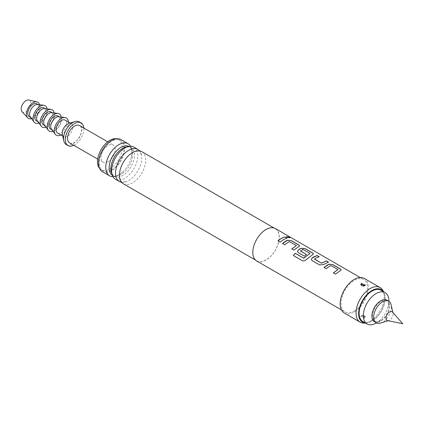 <?xml version="1.0" encoding="UTF-8"?>
<svg xmlns="http://www.w3.org/2000/svg" width="424" height="424" viewBox="0 0 424 424"><rect width="100%" height="100%" fill="white"/><g stroke="black" fill="none" stroke-linecap="round" stroke-linejoin="round"><path stroke-width="0.32" stroke-dasharray="2.12 1.59" d="M289.884 237.838L286.963 237.387L286.47 236.661M256.684 260.977A18.714 10.807 120 0 0 266.044 260.05A18.714 10.807 120 0 0 278.271 243.556A18.714 10.807 120 0 0 275.399 228.562M354.273 310.993A18.714 10.807 120 0 0 366.5 294.5A18.714 10.807 120 0 0 363.633 279.501A18.714 10.807 120 0 0 354.273 280.428A18.714 10.807 120 0 0 342.046 296.922A18.714 10.807 120 0 0 344.913 311.921A18.714 10.807 120 0 0 354.273 310.993M344.293 313.002A19.965 11.527 120 0 0 354.273 312.011A19.965 11.527 120 0 0 367.317 294.42A19.965 11.527 120 0 0 364.253 278.42M364.953 318.175L360.755 316.474L361.243 316.034L365.382 316.717L364.953 318.175L360.819 316.373M364.02 323.104A19.965 11.527 120 0 0 370.152 321.18A19.965 11.527 120 0 0 382.872 290.456M361.296 283.598L360.845 284.944L364.709 285.776L365.371 285.241L361.481 283.508M365.43 323.04A18.799 10.854 120 0 0 366.145 323.056A18.799 10.854 120 0 0 371.917 321.249A18.799 10.854 120 0 0 383.895 292.316A18.799 10.854 120 0 0 383.519 291.707M361.481 315.832A1.871 0.938 65.8 0 1 361.757 315.546L360.819 316.368L361.481 315.832L365.35 316.659L364.894 318.011M362.52 315.726L363.67 316.447L362.52 315.726A1.871 0.938 65.8 0 0 361.757 315.546L361.757 315.546C366.431 315.562 364.036 316.081 365.35 316.659C364.322 315.382 363.124 315.011 361.757 315.546M266.044 229.638A18.529 10.701 120 0 0 253.939 245.968A18.529 10.701 120 0 0 256.774 260.818A18.529 10.701 120 0 0 266.044 259.901A18.529 10.701 120 0 0 278.144 243.572A18.529 10.701 120 0 0 275.309 228.722A18.529 10.701 120 0 0 266.044 229.638M141.823 151.654A18.529 10.701 -60 0 1 144.658 166.505A18.529 10.701 -60 0 1 132.558 182.834A18.529 10.701 -60 0 1 123.289 183.751M121.55 182.267A18.529 10.701 120 0 0 126.633 181.567A18.529 10.701 120 0 0 128.657 180.582A18.529 10.701 120 0 0 141.605 155.64A18.529 10.701 120 0 0 139.666 150.891M133.979 147.128A18.529 10.701 -60 0 1 136.82 161.979A18.529 10.701 -60 0 1 124.714 178.308A18.529 10.701 -60 0 1 115.45 179.225M111.92 173.824A16.679 9.63 120 0 0 113.028 175.409A16.679 9.63 120 0 0 114.316 176.432A16.679 9.63 120 0 0 122.653 175.605A16.679 9.63 120 0 0 133.549 160.908A16.679 9.63 120 0 0 130.995 147.541A16.679 9.63 120 0 0 129.468 146.937A16.679 9.63 120 0 0 127.539 146.773M129.007 146.402A16.679 9.63 -60 0 1 129.251 146.54A16.679 9.63 -60 0 1 130.539 147.557A16.679 9.63 -60 0 1 131.387 161.189A16.679 9.63 -60 0 1 120.914 174.598A16.679 9.63 -60 0 1 114.098 176.029A16.679 9.63 -60 0 1 112.572 175.425A16.679 9.63 -60 0 1 112.334 175.276M362.875 321.567A18.094 10.446 120 0 0 371.917 320.671A18.094 10.446 120 0 0 383.741 304.729A18.094 10.446 120 0 0 380.964 290.228M380.741 320.417A11.543 6.662 -60 0 1 372.579 315.705A11.543 6.662 -60 0 1 380.741 301.57A11.543 6.662 -60 0 1 388.903 306.282A11.543 6.662 -60 0 1 380.741 320.417L376.433 322.908L380.741 320.417M112.996 176.707A18.529 10.701 120 0 0 118.853 174.921A18.529 10.701 120 0 0 122.78 171.953A18.529 10.701 120 0 0 131.35 157.113A18.529 10.701 120 0 0 130.571 146.259M102.375 171.672A18.529 10.701 120 0 0 111.639 170.755A18.529 10.701 120 0 0 123.744 154.426A18.529 10.701 120 0 0 120.904 139.581M111.639 169.886A17.469 10.086 120 0 0 123.05 154.495A17.469 10.086 120 0 0 120.374 140.498A17.469 10.086 120 0 0 111.639 141.362A17.469 10.086 120 0 0 100.223 156.758A17.469 10.086 120 0 0 102.905 170.755A17.469 10.086 120 0 0 111.639 169.886M99.508 168.349A17.469 10.086 120 0 0 101.14 169.733A17.469 10.086 120 0 0 109.874 168.869A17.469 10.086 120 0 0 121.285 153.477A17.469 10.086 120 0 0 118.609 139.48A17.469 10.086 120 0 0 116.595 138.759M108.109 161.74A9.98 5.761 120 0 0 114.628 152.942A9.98 5.761 120 0 0 113.097 144.944A9.98 5.761 120 0 0 108.109 145.437A9.98 5.761 120 0 0 101.585 154.235A9.98 5.761 120 0 0 103.117 162.233A9.98 5.761 120 0 0 108.109 161.74M69.589 142.877A9.98 5.761 120 0 0 74.582 142.379A9.98 5.761 120 0 0 81.101 133.587A9.98 5.761 120 0 0 79.569 125.584M376.109 323.088A18.094 10.446 120 0 0 388.903 300.929M374.503 321.8A12.476 7.203 120 0 0 380.741 321.18A12.476 7.203 120 0 0 388.893 310.183A12.476 7.203 120 0 0 386.98 300.187M380.508 323.088A12.476 7.203 120 0 0 382.506 322.198A12.476 7.203 120 0 0 391.103 304.739M387.578 320.624A5.014 2.894 120 0 0 388.76 320.539A5.014 2.894 120 0 0 389.566 320.178A5.014 2.894 120 0 0 393.022 313.166A5.014 2.894 120 0 0 392.502 312.096M73.834 145.326A13.102 7.563 120 0 0 74.582 144.929A13.102 7.563 120 0 0 83.814 128.037M66.266 144.558A13.102 7.563 120 0 0 72.817 143.911A13.102 7.563 120 0 0 81.376 132.362A13.102 7.563 120 0 0 79.368 121.863M62.365 134.503A7.489 4.325 120 0 0 63.78 136.639A7.489 4.325 120 0 0 67.522 136.268A7.489 4.325 120 0 0 72.414 129.67A7.489 4.325 120 0 0 71.264 123.67A7.489 4.325 120 0 0 68.709 123.511M57.6 133.072A7.489 4.325 120 0 0 61.348 132.701A7.489 4.325 120 0 0 66.234 126.103A7.489 4.325 120 0 0 65.089 120.109M60.902 134.98A9.98 5.761 120 0 0 68.402 122.515A9.98 5.761 120 0 0 68.391 122.011M51.532 129.325A7.489 4.325 120 0 0 52.306 130.014A7.489 4.325 120 0 0 58.077 128.011A7.489 4.325 120 0 0 61.348 120.474A7.489 4.325 120 0 0 59.795 117.05A7.489 4.325 120 0 0 58.809 116.722M50.541 128.997A7.489 4.325 120 0 0 56.312 126.993A7.489 4.325 120 0 0 59.583 119.457A7.489 4.325 120 0 0 58.03 116.033M53.005 131.27A9.98 5.761 120 0 0 61.348 118.439A9.98 5.761 120 0 0 61.231 117.029M44.472 125.25A7.489 4.325 120 0 0 45.251 125.944A7.489 4.325 120 0 0 51.018 123.935A7.489 4.325 120 0 0 54.288 116.404A7.489 4.325 120 0 0 52.735 112.975A7.489 4.325 120 0 0 51.749 112.646M43.486 124.921A7.489 4.325 120 0 0 49.253 122.918A7.489 4.325 120 0 0 52.523 115.381A7.489 4.325 120 0 0 50.97 111.957M45.951 127.195A9.98 5.761 120 0 0 54.288 114.363A9.98 5.761 120 0 0 54.171 112.954M37.413 121.174A7.489 4.325 120 0 0 38.192 121.868A7.489 4.325 120 0 0 43.958 119.86A7.489 4.325 120 0 0 47.228 112.328A7.489 4.325 120 0 0 45.675 108.899A7.489 4.325 120 0 0 44.69 108.57M36.427 120.845A7.489 4.325 120 0 0 42.193 118.842A7.489 4.325 120 0 0 45.463 111.305A7.489 4.325 120 0 0 43.91 107.882M38.891 123.119A9.98 5.761 120 0 0 47.228 110.288A9.98 5.761 120 0 0 47.112 108.878M30.353 117.098A7.489 4.325 120 0 0 31.132 117.793A7.489 4.325 120 0 0 36.904 115.784A7.489 4.325 120 0 0 40.169 108.253A7.489 4.325 120 0 0 38.621 104.823A7.489 4.325 120 0 0 37.63 104.495M29.367 116.775A7.489 4.325 120 0 0 35.139 114.766A7.489 4.325 120 0 0 38.404 107.235A7.489 4.325 120 0 0 36.856 103.806M31.514 118.625A9.36 5.401 120 0 0 39.729 106.466A9.36 5.401 120 0 0 39.533 104.739M22.069 111.713A6.864 3.964 120 0 0 27.507 110.722A6.864 3.964 120 0 0 30.904 103.414A6.864 3.964 120 0 0 28.821 100.016M286.937 238.23L283.524 239.682L280.057 242.115M280.084 242.199L277.927 240.885M296.429 245.825L289.539 241.701L288.066 242.305L284.626 244.823L282.543 243.551M299.636 246.063L293.933 250.192L291.85 248.92M313.49 254.061L306.112 259.817C304.904 260.951 303.653 261.253 302.36 260.733L293.429 255.545M310.045 253.685L303.155 249.561L300.468 251.119M306.446 254.57L304.443 256.266L298.337 252.736L297.505 251.559M328.361 262.149L323.576 264.634L319.643 265.037L312.165 260.649M312.186 260.733L311.359 259.557M319.06 256.78L314.539 258.974M337.981 269.812L331.091 265.689L329.618 266.293L326.178 268.811L324.095 267.539M341.188 270.056L335.485 274.185L333.402 272.908M363.75 285.94A1.871 0.938 -114.2 0 0 364.433 286.062L364.433 286.062A1.871 0.938 -114.2 0 0 364.709 285.776M364.709 318.106A1.871 0.938 -114.2 0 0 363.67 316.447M360.156 277.497L363.633 279.501M341.442 309.912L344.913 311.921M364.433 286.062L363.405 286.274C362.843 286.47 361.99 286.03 360.845 284.944C362.075 285.506 359.955 286.126 364.433 286.062L365.435 285.135M366.145 323.056L365.483 323.072M383.895 292.316L383.572 291.733M255.455 260.055L256.774 260.818M119.61 177.513C121.057 181.265 121.799 182.68 121.842 181.758C121.063 182.256 122.663 182.193 126.633 181.567M134.578 151.585C138.553 150.965 140.148 150.902 139.374 151.394C139.411 150.472 140.159 151.887 141.605 155.64M273.984 227.958L275.309 228.722M120.787 151.013L124.433 148.246C124.916 147.759 126.352 147.292 128.748 146.852L129.468 146.937M113.028 175.409L112.1 173.708C111.968 172.907 111.088 171.906 112.217 165.858M114.316 176.432L112.572 175.425M130.995 147.541L129.251 146.54M122.78 171.953L119.133 174.72C115.328 176.177 113.653 176.617 114.098 176.029M131.35 157.113C132.002 152.29 132.081 149.826 131.599 149.725L130.539 147.557M118.609 139.48L120.374 140.498M107.696 141.823L113.097 144.944M388.903 306.282L388.903 301.3M388.76 320.539L388.124 320.735M393.022 313.166L392.873 312.509M70.188 123.05L71.264 123.67M51.861 129.76L52.306 130.014M62.704 136.019L63.78 136.639M97.711 159.111L103.117 162.233M101.14 169.733L102.905 170.755M44.801 125.684L45.251 125.944M37.741 121.609L38.192 121.868M30.687 117.533L31.132 117.793M38.171 104.564L38.621 104.823M45.23 108.639L45.675 108.899M52.29 112.715L52.735 112.975M59.349 116.791L59.795 117.05"/><path stroke-width="0.64" d="M289.375 237.223L289.926 237.79L286.99 237.27L286.481 236.603L289.375 237.223M286.47 236.661L289.332 237.339L289.884 237.838M360.156 277.497L275.399 228.562A18.714 10.807 120 0 0 266.044 229.49A18.714 10.807 120 0 0 253.812 245.984A18.714 10.807 120 0 0 256.684 260.977L341.442 309.912M281.393 238.352L284.827 236.889L286.958 238.118L283.524 239.581L280.057 242.115L277.927 240.885L281.393 238.352M285.935 240.975L287.414 240.217L291.362 240.662L298.819 244.966L299.651 246.01L293.906 250.107L291.776 248.877L296.434 245.57L289.263 241.574L284.605 244.738L282.474 243.508L285.935 240.975M299.789 248.973L301.263 248.215L305.211 248.66L312.668 252.964L313.5 254.003L306.08 259.742C304.867 260.866 303.611 261.179 302.312 260.675L293.366 255.508L295.268 253.292L303.701 258.158L310.055 253.43L302.879 249.439L300.457 251.019L306.515 254.517L304.421 256.175L298.311 252.651L297.494 251.517L298.279 249.943L299.789 248.973M313.638 256.965L317.072 255.508L319.203 256.737L315.769 258.195L314.539 259.154L321.429 263.129L326.379 260.877L328.51 262.112L323.565 264.539L319.622 264.952L312.165 260.649L311.349 259.514L312.128 257.94L313.638 256.965M327.487 264.963L328.966 264.205L332.914 264.65L340.371 268.959L341.203 269.998L335.458 274.1L333.328 272.865L337.986 269.558L331.096 265.583L329.618 266.192L326.157 268.726L324.026 267.496L327.487 264.963M300.457 250.838L306.526 254.612M291.802 248.962L296.434 245.57M293.413 255.566L295.305 253.367L303.738 258.237L310.055 253.43M333.349 272.955L337.986 269.558M314.539 258.974L321.429 263.129M383.572 291.733L382.872 290.456A19.965 11.527 120 0 0 380.137 287.589L364.253 278.42A19.965 11.527 120 0 0 354.273 279.411A19.965 11.527 120 0 0 341.23 297.001A19.965 11.527 120 0 0 344.293 313.002L360.172 322.171A19.965 11.527 120 0 0 364.02 323.104L365.483 323.072M380.137 287.589A19.965 11.527 120 0 0 370.152 288.58A19.965 11.527 120 0 0 357.114 306.17A19.965 11.527 120 0 0 360.172 322.171M364.953 285.575L360.808 284.886L361.243 283.433L365.435 285.129L364.953 285.575M362.52 285.161L363.67 285.882L362.52 285.161A1.871 0.938 65.8 0 1 361.481 283.508L361.243 283.433M383.519 291.707A18.799 10.854 120 0 0 371.917 290.546A18.799 10.854 120 0 0 359.054 309.451A18.799 10.854 120 0 0 365.43 323.04M255.455 260.055L123.289 183.751A18.529 10.701 -60 0 1 119.61 177.513A18.529 10.701 -60 0 1 132.558 152.571A18.529 10.701 -60 0 1 134.578 151.585A18.529 10.701 -60 0 1 141.823 151.654L273.984 227.958M139.666 150.891A18.529 10.701 120 0 0 137.922 149.407A18.529 10.701 120 0 0 128.657 150.324A18.529 10.701 120 0 0 116.552 166.653A18.529 10.701 120 0 0 119.393 181.499A18.529 10.701 120 0 0 121.55 182.267M119.393 181.499L115.45 179.225A18.529 10.701 -60 0 1 112.217 165.858A18.529 10.701 -60 0 1 120.787 151.013A18.529 10.701 -60 0 1 124.714 148.045A18.529 10.701 -60 0 1 133.979 147.128L137.922 149.407M127.539 146.773A16.679 9.63 120 0 0 122.653 148.368A16.679 9.63 120 0 0 111.92 173.824M112.334 175.276A16.679 9.63 -60 0 1 110.086 161.841A16.679 9.63 -60 0 1 120.914 147.361A16.679 9.63 -60 0 1 129.007 146.402M388.903 301.3L388.903 300.929A18.094 10.446 120 0 0 385.156 292.65L380.964 290.228A18.094 10.446 120 0 0 371.917 291.124A18.094 10.446 120 0 0 360.098 307.066A18.094 10.446 120 0 0 362.875 321.567L367.062 323.984A18.094 10.446 120 0 0 376.109 323.088L376.433 322.908L376.109 323.088M385.156 292.65A18.094 10.446 120 0 0 376.109 293.546A18.094 10.446 120 0 0 364.29 309.488A18.094 10.446 120 0 0 367.062 323.984M130.571 146.259A18.529 10.701 120 0 0 128.117 143.741A18.529 10.701 120 0 0 118.853 144.663A18.529 10.701 120 0 0 106.747 160.988A18.529 10.701 120 0 0 109.588 175.838A18.529 10.701 120 0 0 112.996 176.707M128.117 143.741L120.904 139.581A18.529 10.701 120 0 0 111.639 140.498A18.529 10.701 120 0 0 99.534 156.827A18.529 10.701 120 0 0 102.375 171.672L109.588 175.838M116.595 138.759A17.469 10.086 120 0 0 109.874 140.344A17.469 10.086 120 0 0 99.02 154.06A17.469 10.086 120 0 0 99.508 168.349M107.696 141.823L79.569 125.584A9.98 5.761 120 0 0 74.582 126.082A9.98 5.761 120 0 0 68.057 134.874A9.98 5.761 120 0 0 69.589 142.877L97.711 159.111M392.873 312.509L391.103 304.739A12.476 7.203 120 0 0 388.744 301.204L386.98 300.187A12.476 7.203 120 0 0 380.741 300.801A12.476 7.203 120 0 0 372.59 311.799A12.476 7.203 120 0 0 374.503 321.8L376.268 322.818A12.476 7.203 120 0 0 380.508 323.088L388.124 320.735M388.744 301.204A12.476 7.203 120 0 0 382.506 301.824A12.476 7.203 120 0 0 374.355 312.817A12.476 7.203 120 0 0 376.268 322.818M389.566 311.99A5.014 2.894 120 0 0 386.174 316.845A5.014 2.894 120 0 0 387.578 320.624L402.8 323.729L392.502 312.096A5.014 2.894 120 0 0 389.566 311.99M83.814 128.037A13.102 7.563 120 0 0 81.132 122.886A13.102 7.563 120 0 0 74.582 123.532A13.102 7.563 120 0 0 66.022 135.076A13.102 7.563 120 0 0 68.031 145.575A13.102 7.563 120 0 0 73.834 145.326M81.132 122.886L79.368 121.863A13.102 7.563 120 0 0 74.894 121.587A13.102 7.563 120 0 0 72.817 122.515A13.102 7.563 120 0 0 63.785 140.826A13.102 7.563 120 0 0 66.266 144.558L68.031 145.575M74.894 121.587L68.709 123.511A7.489 4.325 120 0 0 67.522 124.041A7.489 4.325 120 0 0 62.365 134.503L63.785 140.826M70.188 123.05L65.089 120.109A7.489 4.325 120 0 0 61.348 120.474A7.489 4.325 120 0 0 56.456 127.073A7.489 4.325 120 0 0 57.6 133.072L62.704 136.019M68.391 122.011A9.98 5.761 120 0 0 65.02 117.512A9.98 5.761 120 0 0 57.887 121.476A9.98 5.761 120 0 0 54.288 130.666A9.98 5.761 120 0 0 55.316 134.313A9.98 5.761 120 0 0 60.902 134.98M65.02 117.512L58.809 116.722A7.489 4.325 120 0 0 53.461 119.701A7.489 4.325 120 0 0 50.758 126.591A7.489 4.325 120 0 0 51.532 129.325L55.316 134.313M59.349 116.791L58.03 116.033A7.489 4.325 120 0 0 52.263 118.036A7.489 4.325 120 0 0 48.993 125.573A7.489 4.325 120 0 0 50.541 128.997L51.861 129.76M61.231 117.029A9.98 5.761 120 0 0 57.961 113.436A9.98 5.761 120 0 0 50.832 117.406A9.98 5.761 120 0 0 47.228 126.591A9.98 5.761 120 0 0 48.262 130.237A9.98 5.761 120 0 0 53.005 131.27M57.961 113.436L51.749 112.646A7.489 4.325 120 0 0 46.401 115.625A7.489 4.325 120 0 0 43.699 122.515A7.489 4.325 120 0 0 44.472 125.25L48.262 130.237M52.29 112.715L50.97 111.957A7.489 4.325 120 0 0 45.204 113.961A7.489 4.325 120 0 0 41.934 121.497A7.489 4.325 120 0 0 43.486 124.921L44.801 125.684M54.171 112.954A9.98 5.761 120 0 0 50.901 109.36A9.98 5.761 120 0 0 43.773 113.33A9.98 5.761 120 0 0 40.169 122.515A9.98 5.761 120 0 0 41.202 126.161A9.98 5.761 120 0 0 45.951 127.195M50.901 109.36L44.69 108.57A7.489 4.325 120 0 0 39.342 111.549A7.489 4.325 120 0 0 36.639 118.439A7.489 4.325 120 0 0 37.413 121.174L41.202 126.161M45.23 108.639L43.91 107.882A7.489 4.325 120 0 0 38.144 109.885A7.489 4.325 120 0 0 34.874 117.422A7.489 4.325 120 0 0 36.427 120.845L37.741 121.609M47.112 108.878A9.98 5.761 120 0 0 43.842 105.285A9.98 5.761 120 0 0 36.713 109.254A9.98 5.761 120 0 0 33.109 118.439A9.98 5.761 120 0 0 34.143 122.085A9.98 5.761 120 0 0 38.891 123.119M43.842 105.285L37.63 104.495A7.489 4.325 120 0 0 32.282 107.473A7.489 4.325 120 0 0 29.585 114.363A7.489 4.325 120 0 0 30.353 117.098L34.143 122.085M38.171 104.564L36.856 103.806A7.489 4.325 120 0 0 31.085 105.809A7.489 4.325 120 0 0 27.82 113.346A7.489 4.325 120 0 0 29.367 116.775L30.687 117.533M39.533 104.739A9.36 5.401 120 0 0 36.888 101.834A9.36 5.401 120 0 0 30.046 105.285A9.36 5.401 120 0 0 26.495 114.109A9.36 5.401 120 0 0 27.677 117.787A9.36 5.401 120 0 0 31.514 118.625M36.888 101.834L28.821 100.016A6.864 3.964 120 0 0 23.808 102.544A6.864 3.964 120 0 0 21.2 109.016A6.864 3.964 120 0 0 22.069 111.713L27.677 117.787M277.953 240.97L281.393 238.452L284.827 236.889M284.806 237L286.937 238.23M282.495 243.593L287.403 240.323L291.362 240.662M291.341 240.774L298.798 245.083L299.636 246.063M297.505 251.559L298.289 250.038L301.257 248.321L305.19 248.771L312.647 253.075L313.49 254.061M311.359 259.557L312.128 257.94M321.44 263.224L326.353 260.993L328.483 262.223M312.138 258.036L317.051 255.619L319.182 256.849M324.047 267.581L328.955 264.311L332.914 264.65M332.888 264.762L340.345 269.07L341.188 270.056"/></g></svg>
